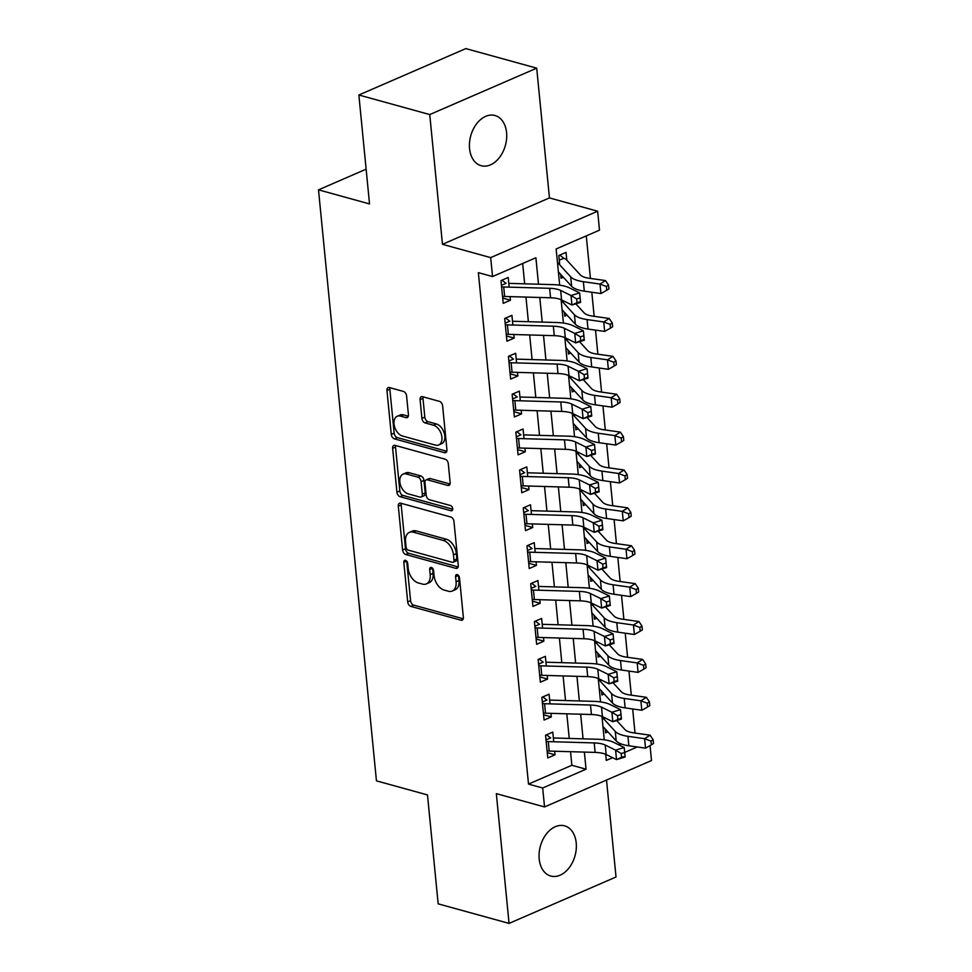 <?xml version="1.0" encoding="UTF-8"?>
<svg xmlns="http://www.w3.org/2000/svg" width="972" height="972" viewBox="0 0 972 972"><rect width="100%" height="100%" fill="white"/><g stroke="black" fill="none" stroke-linecap="round" stroke-linejoin="round"><path stroke-width="1.46" d="M405.506 560.322A2.794 1.762 -113.5 0 0 404.656 560.37A2.794 1.762 -113.5 0 0 403.817 562.387L407.693 601.899A3.997 2.527 -113.5 0 0 410.84 606.394L460.935 620.209A3.997 2.527 -113.5 0 0 462.162 620.16A3.997 2.527 -113.5 0 0 463.352 617.256L459.477 577.745A2.794 1.762 -113.5 0 0 457.277 574.61A2.794 1.762 -113.5 0 0 456.415 574.646A2.794 1.762 -113.5 0 0 455.589 576.675L456.087 581.791A12.77 8.068 -113.5 0 1 452.259 591.049A12.77 8.068 -113.5 0 1 448.347 591.231L444.168 590.077A12.77 8.068 -113.5 0 1 434.095 575.716L433.597 570.613A2.794 1.762 -113.5 0 0 431.398 567.466A2.794 1.762 -113.5 0 0 430.535 567.502A2.794 1.762 -113.5 0 0 429.697 569.531L430.195 574.646A12.77 8.068 -113.5 0 1 426.38 583.905A12.77 8.068 -113.5 0 1 422.456 584.087L418.288 582.933A12.77 8.068 -113.5 0 1 408.216 568.584L407.705 563.468A2.794 1.762 -113.5 0 0 405.506 560.322M469.561 148.631A26.025 17.97 105.4 0 0 481.14 165.702A26.025 17.97 105.4 0 0 506.57 132.581A26.025 17.97 105.4 0 0 494.979 115.522A26.025 17.97 105.4 0 0 469.561 148.631M539.205 858.981A26.025 17.97 105.4 0 0 550.784 876.039A26.025 17.97 105.4 0 0 576.214 842.918A26.025 17.97 105.4 0 0 564.635 825.86A26.025 17.97 105.4 0 0 539.205 858.981M406.588 395.908A3.997 2.527 -113.5 0 0 403.429 391.424L389.383 387.549A3.997 2.527 -113.5 0 0 388.156 387.609A3.997 2.527 -113.5 0 0 386.953 390.501L391.266 434.375A3.997 2.527 -113.5 0 0 394.413 438.858L444.508 452.685A3.997 2.527 -113.5 0 0 445.735 452.636A3.997 2.527 -113.5 0 0 446.926 449.732L442.625 405.859A3.997 2.527 -113.5 0 0 439.478 401.375L422.504 396.685A3.997 2.527 -113.5 0 0 421.277 396.746A3.997 2.527 -113.5 0 0 420.086 399.638L421.921 418.41A3.997 2.527 -113.5 0 0 425.068 422.905L433.488 425.226A10.68 6.743 -113.5 0 1 441.482 434.849A10.68 6.743 -113.5 0 1 438.712 444.969A10.68 6.743 -113.5 0 1 435.444 445.115L402.457 436.015A10.68 6.743 -113.5 0 1 394.474 426.392A10.68 6.743 -113.5 0 1 397.232 416.271A10.68 6.743 -113.5 0 1 400.513 416.125L406.004 417.644A3.997 2.527 -113.5 0 0 407.232 417.583A3.997 2.527 -113.5 0 0 408.422 414.692L406.588 395.908M358.862 95.001L465.831 48.6L536.714 68.162L429.745 114.562L358.862 95.001L369.53 203.926L318.5 189.844L376.443 780.844L427.486 794.926L438.165 903.839L509.061 923.4L496.328 793.65L544.539 806.942L542.68 788L528.501 784.088L478.358 272.646L492.537 276.558L490.678 257.616L597.646 211.216L599.505 230.157L556.142 248.966L559.69 285.185M429.745 114.562L442.467 244.312L490.678 257.616M400.719 503.192A3.997 2.527 -113.5 0 0 399.492 503.253A3.997 2.527 -113.5 0 0 398.301 506.145L402.602 550.031A3.997 2.527 -113.5 0 0 405.749 554.514L455.844 568.341A3.997 2.527 -113.5 0 0 457.071 568.28A3.997 2.527 -113.5 0 0 458.274 565.388L453.96 521.502A3.997 2.527 -113.5 0 0 450.814 517.019L400.719 503.192M396.928 492.197L392.627 448.323A3.997 2.527 -113.5 0 1 393.818 445.431A3.997 2.527 -113.5 0 1 395.045 445.37L445.152 459.197A3.997 2.527 -113.5 0 1 448.299 463.68L450.133 482.464A3.997 2.527 -113.5 0 1 448.943 485.356A3.997 2.527 -113.5 0 1 447.715 485.417L427.401 479.803A3.997 2.527 -113.5 0 0 426.173 479.864A3.997 2.527 -113.5 0 0 424.983 482.756L426.198 495.21A3.997 2.527 -113.5 0 0 429.357 499.705L450.51 505.537A2.794 1.762 -113.5 0 1 452.6 508.052A2.794 1.762 -113.5 0 1 451.871 510.701A2.794 1.762 -113.5 0 1 451.02 510.737L400.075 496.692A3.997 2.527 -113.5 0 1 396.928 492.197L399.82 490.945L395.519 447.071L392.627 448.323M509.061 923.4L616.029 876.999L606.516 780.054M566.798 260.144L566.032 252.38L558.815 255.527L559.726 264.87M553.736 741.758L552.789 732.086L545.559 735.221L547.795 757.953L555.024 754.819L554.672 751.235M550.031 703.874L549.071 694.202L541.854 697.337L544.077 720.07L551.306 716.935L550.954 713.351M546.313 665.99L545.365 656.319L538.136 659.453L540.359 682.186L547.588 679.051L547.236 675.455M542.595 628.106L541.647 618.435L534.418 621.57L536.653 644.302L543.87 641.156L543.518 637.571M538.877 590.223L537.929 580.551L530.7 583.686L532.935 606.407L540.165 603.272L539.812 599.688M535.171 552.339L534.223 542.655L526.994 545.79L529.218 568.523L536.447 565.388L536.094 561.804M531.453 514.455L530.505 504.772L523.276 507.906L525.5 530.639L532.729 527.504L532.377 523.92M527.735 476.572L526.788 466.888L519.558 470.023L521.794 492.755L529.011 489.621L528.671 486.036M524.017 438.676L523.07 429.004L515.84 432.139L518.076 454.872L525.305 451.737L524.953 448.153M520.312 400.792L519.364 391.121L512.135 394.255L514.358 416.988L521.587 413.853L521.235 410.269M516.594 362.908L515.646 353.237L508.417 356.372L510.64 379.104L517.869 375.97L517.517 372.385M512.876 325.025L511.928 315.353L504.699 318.488L506.934 341.221L514.164 338.086L513.811 334.502M528.501 784.088L571.864 765.28L570.54 751.684M569.24 738.428L566.822 713.8M565.522 700.545L563.104 675.917M561.804 662.661L559.398 638.033M558.098 624.777L555.68 600.149M554.38 586.894L551.962 562.266M550.662 549.01L548.244 524.382M546.944 511.126L544.539 486.498M543.239 473.243L540.821 448.614M539.521 435.359L537.103 410.731M535.803 397.463L533.385 372.835M532.085 359.579L529.679 334.951M528.379 321.696L525.961 297.067M524.661 283.812L522.669 263.485M509.158 287.141L508.21 277.47L500.993 280.604L503.217 303.337L510.446 300.202L510.093 296.618M635.02 733.046L632.663 708.965M631.302 695.162L628.945 671.081M627.584 657.279L625.227 633.197M623.878 619.395L621.509 595.314M620.16 581.511L617.803 557.43M616.442 543.627L614.085 519.546M612.737 505.744L610.367 481.662M609.019 467.86L606.65 443.779M605.301 429.976L602.944 405.895M601.583 392.093L599.226 367.999M597.877 354.209L595.508 330.115M594.159 316.325L591.802 292.232M590.441 278.429L586.274 235.892M618.872 744.892L621.12 743.908M607.901 731.88L605.617 732.864L605.228 728.964M604.098 717.458L604.305 719.487M604.195 693.984L601.899 694.98L601.522 691.08M600.392 679.574L600.587 681.603M600.477 656.1L598.181 657.096L597.804 653.196M596.674 641.69L596.869 643.719M596.759 618.216L594.475 619.213L594.086 615.3M592.956 603.794L593.163 605.835M593.042 580.333L590.757 581.329L590.369 577.417M589.239 565.911L589.445 567.952M589.336 542.449L587.039 543.445L586.663 539.533M585.533 528.027L585.727 530.068M585.618 504.565L583.322 505.562L582.945 501.649M581.815 490.143L582.009 492.184M581.9 466.682L579.616 467.678L579.227 463.766M578.097 452.259L578.304 454.301M578.194 428.798L575.898 429.794L575.509 425.882M574.391 414.376L574.586 416.417M574.476 390.914L572.18 391.91L571.803 387.998M570.673 376.492L570.868 378.521M570.758 353.03L568.462 354.027L568.085 350.114M566.955 338.608L567.15 340.637M567.041 315.147L564.756 316.131L564.368 312.231M563.238 300.725L563.444 302.754M563.335 277.263L561.038 278.247L560.65 274.347M366.128 169.177L318.5 189.844M442.467 244.312L549.447 197.911L536.714 68.162M549.447 197.911L597.646 211.216M650.049 745.609L651.507 760.541L544.539 806.942M538.5 284.213L535.9 257.75L492.537 276.558M542.68 788L586.043 769.192L584.366 752.085M583.066 738.829L580.661 714.201M579.361 700.946L576.943 676.318M575.643 663.062L573.225 638.434M571.925 625.178L569.507 600.55M568.207 587.295L565.801 562.667M564.501 549.411L562.083 524.783M560.783 511.527L558.365 486.899M557.065 473.631L554.648 449.003M553.36 435.748L550.942 411.12M549.642 397.864L547.224 373.236M545.924 359.98L543.506 335.352M542.206 322.097L539.8 297.468M605.69 754.308L606.285 760.408L612.591 757.674M624.704 752.425L637.255 746.982M561.111 299.692L563.408 323.068M564.829 337.576L567.113 360.952M568.535 375.459L570.831 398.836M572.253 413.343L574.549 436.72M575.971 451.227L578.267 474.615M579.689 489.11L581.973 512.499M583.394 526.994L585.691 550.383M587.112 564.878L589.409 588.267M590.83 602.762L593.127 626.15M594.548 640.657L596.832 664.034M598.254 678.541L600.55 701.918M601.972 716.425L604.268 739.801M571.864 765.28L586.043 769.192M555.024 754.819L547.272 752.68M551.306 716.935L543.555 714.797M547.588 679.051L539.849 676.913M543.87 641.156L536.131 639.029M540.165 603.272L532.413 601.146M536.447 565.388L528.707 563.25M532.729 527.504L524.989 525.366M529.011 489.621L521.271 487.482M525.305 451.737L517.554 449.599M521.587 413.853L513.848 411.715M517.869 375.97L510.13 373.831M514.164 338.086L506.412 335.948M510.446 300.202L502.694 298.064M426.38 583.905L429.272 582.653A12.77 8.068 -113.5 0 0 433.087 573.395L430.195 574.646M432.589 568.292L433.087 573.395M452.259 591.049L455.151 589.797A12.77 8.068 -113.5 0 0 458.978 580.539L456.087 581.791M455.589 576.675L458.468 575.424L458.978 580.539M403.817 562.387L406.697 561.136L410.573 600.647A3.997 2.527 -113.5 0 0 413.732 605.131L463.243 618.8M401.302 503.362A3.997 2.527 -113.5 0 0 401.193 504.893L405.494 548.767A3.997 2.527 -113.5 0 0 408.641 553.262L458.152 566.919M406.102 547.017A2.794 1.762 -113.5 0 0 408.301 550.152L452.272 562.29A2.794 1.762 -113.5 0 0 453.134 562.241A2.794 1.762 -113.5 0 0 453.973 560.224L453.438 554.83A12.77 8.068 -113.5 0 0 443.366 540.468L413.307 532.182A12.77 8.068 -113.5 0 0 409.394 532.364A12.77 8.068 -113.5 0 0 405.567 541.623L406.102 547.017M453.134 562.241L456.026 560.99A2.794 1.762 -113.5 0 0 456.864 558.961L453.973 560.224M409.394 532.364L412.286 531.101A12.77 8.068 -113.5 0 1 416.198 530.919L446.257 539.217A12.77 8.068 -113.5 0 1 456.33 553.578L456.864 558.961M395.64 445.528A3.997 2.527 -113.5 0 0 395.519 447.071M450.024 483.995L430.292 478.552A3.997 2.527 -113.5 0 0 429.065 478.613L426.173 479.864M452.721 509.158L402.967 495.441L400.075 496.692M406.32 473.984A10.68 6.743 -113.5 0 0 403.04 474.142A10.68 6.743 -113.5 0 0 400.282 484.263A10.68 6.743 -113.5 0 0 408.264 493.885L419.892 497.093A3.997 2.527 -113.5 0 0 421.107 497.032A3.997 2.527 -113.5 0 0 422.31 494.141L421.083 481.675A3.997 2.527 -113.5 0 0 417.936 477.191L406.32 473.984L409.212 472.732A10.68 6.743 -113.5 0 0 405.932 472.89L403.04 474.142M421.107 497.032L423.999 495.781A3.997 2.527 -113.5 0 0 425.201 492.889L422.31 494.141M409.212 472.732L420.827 475.94A3.997 2.527 -113.5 0 1 423.974 480.423L425.201 492.889M399.82 490.945A3.997 2.527 -113.5 0 0 402.967 495.441M397.232 416.271L400.124 415.02A10.68 6.743 -113.5 0 1 403.404 414.874L408.301 416.223M438.712 444.969L441.604 443.718A10.68 6.743 -113.5 0 0 444.374 433.597A10.68 6.743 -113.5 0 0 436.379 423.974L433.488 425.226M423.087 396.843A3.997 2.527 -113.5 0 0 422.978 398.386L424.813 417.158A3.997 2.527 -113.5 0 0 427.959 421.654L436.379 423.974M389.966 387.707A3.997 2.527 -113.5 0 0 389.845 389.237L394.158 433.123A3.997 2.527 -113.5 0 0 397.305 437.607L446.816 451.275M616.685 720.556L624.972 729.583A20.339 7.156 -5.6 0 0 633.416 732.827L650.074 735.184L653.135 739.704L650.948 741.101L651.313 744.892L653.5 743.495L653.135 739.704M651.313 744.892L645.529 748.148L628.872 745.791A30.497 10.728 174.4 0 1 616.212 740.919L602.956 726.485M645.529 748.148L644.594 738.684L627.936 736.314A30.497 10.728 174.4 0 1 615.276 731.454L602.033 717.02M650.948 741.101L644.594 738.684L650.074 735.184M546.543 734.796L549.715 737.25M546.179 741.478A14.228 5.006 -5.6 0 0 548.293 741.6L594.208 742.924A20.339 7.156 174.4 0 1 605.228 745.05L615.604 750.141L624.218 747.517L613.842 742.426A30.497 10.728 -5.6 0 0 597.318 739.242L553.372 737.979M547.102 750.943A14.228 5.006 -5.6 0 0 549.216 751.077L595.131 752.401A20.339 7.156 174.4 0 1 606.151 754.527L616.527 759.618L615.604 750.141L621.23 753.555L621.594 757.334L625.045 756.289L624.668 752.498L621.23 753.555M624.668 752.498L624.218 747.517L625.154 756.994L616.527 759.618L621.594 757.334M550.711 737.87L546.021 739.911M625.154 756.994L625.045 756.289M612.968 682.672L621.254 691.699A20.339 7.156 -5.6 0 0 629.698 694.944L646.356 697.301L649.418 701.82L647.231 703.218L647.607 707.009L649.794 705.611L649.418 701.82M647.607 707.009L641.812 710.265L625.154 707.895A30.497 10.728 174.4 0 1 612.494 703.035L599.25 688.601M641.812 710.265L640.876 700.8L624.231 698.431A30.497 10.728 174.4 0 1 611.57 693.571L598.315 679.124M647.231 703.218L640.876 700.8L646.356 697.301M609.262 644.776L617.548 653.816A20.339 7.156 -5.6 0 0 625.98 657.06L642.638 659.417L645.7 663.937L643.513 665.334L643.889 669.125L646.076 667.728L645.7 663.937M643.889 669.125L638.094 672.381L621.436 670.012A30.497 10.728 174.4 0 1 608.776 665.152L595.532 650.718M638.094 672.381L637.17 662.916L620.513 660.547A30.497 10.728 174.4 0 1 607.852 655.675L594.597 641.241M643.513 665.334L637.17 662.916L642.638 659.417M605.544 606.893L613.83 615.92A20.339 7.156 -5.6 0 0 622.274 619.164L638.92 621.533L641.994 626.053L639.807 627.45L640.171 631.241L642.358 629.844L641.994 626.053M640.171 631.241L634.376 634.497L617.73 632.128A30.497 10.728 174.4 0 1 605.07 627.268L591.814 612.834M634.376 634.497L633.452 625.032L616.795 622.663A30.497 10.728 174.4 0 1 604.134 617.791L590.891 603.357M639.807 627.45L633.452 625.032L638.92 621.533M601.826 569.009L610.112 578.036A20.339 7.156 -5.6 0 0 618.557 581.28L635.214 583.65L638.276 588.169L636.089 589.567L636.453 593.357L638.653 591.96L638.276 588.169M636.453 593.357L630.67 596.614L614.012 594.244A30.497 10.728 174.4 0 1 601.352 589.384L588.096 574.95M630.67 596.614L629.735 587.149L613.077 584.78A30.497 10.728 174.4 0 1 600.417 579.907L587.173 565.473M636.089 589.567L629.735 587.149L635.214 583.65M542.826 696.912L545.997 699.366M542.461 703.582A14.228 5.006 -5.6 0 0 544.575 703.716L590.49 705.04A20.339 7.156 174.4 0 1 601.51 707.166L611.886 712.257L620.513 709.633L610.137 704.542A30.497 10.728 -5.6 0 0 593.6 701.359L549.654 700.083M543.384 713.059A14.228 5.006 -5.6 0 0 545.499 713.193L591.426 714.517A20.339 7.156 174.4 0 1 602.433 716.643L612.81 721.734L611.886 712.257L617.512 715.671L617.876 719.45L621.327 718.405L620.962 714.614L617.512 715.671M620.962 714.614L620.513 709.633L621.436 719.11L612.81 721.734L617.876 719.45M547.005 699.986L542.303 702.027M621.436 719.11L621.327 718.405M539.12 659.028L542.279 661.482M538.743 665.698A14.228 5.006 -5.6 0 0 540.857 665.832L586.772 667.157A20.339 7.156 174.4 0 1 597.792 669.283L608.168 674.374L616.795 671.749L606.419 666.658A30.497 10.728 -5.6 0 0 589.895 663.475L545.936 662.199M539.679 675.176A14.228 5.006 -5.6 0 0 541.781 675.309L587.708 676.634A20.339 7.156 174.4 0 1 598.728 678.748L609.104 683.838L608.168 674.374L613.794 677.776L614.17 681.566L617.609 680.522L617.244 676.731L613.794 677.776M617.244 676.731L616.795 671.749L617.718 681.226L609.104 683.838L614.17 681.566M543.287 662.102L538.597 664.143M617.718 681.226L617.609 680.522M535.402 621.144L538.561 623.599M535.037 627.815A14.228 5.006 -5.6 0 0 537.139 627.948L583.066 629.273A20.339 7.156 174.4 0 1 594.086 631.399L604.45 636.49L613.077 633.866L602.701 628.775A30.497 10.728 -5.6 0 0 586.177 625.591L542.23 624.316M535.961 637.292A14.228 5.006 -5.6 0 0 538.075 637.413L583.99 638.738A20.339 7.156 174.4 0 1 595.01 640.864L605.386 645.955L604.45 636.49L610.076 639.892L610.452 643.683L613.903 642.638L613.526 638.847L610.076 639.892M613.526 638.847L613.077 633.866L614 643.343L605.386 645.955L610.452 643.683M539.569 624.218L534.879 626.247M614 643.343L613.903 642.638M531.684 583.261L534.855 585.703M531.32 589.931A14.228 5.006 -5.6 0 0 533.434 590.065L579.348 591.389A20.339 7.156 174.4 0 1 590.369 593.515L600.745 598.606L609.359 595.982L598.983 590.891A30.497 10.728 -5.6 0 0 582.459 587.708L538.512 586.432M532.243 599.408A14.228 5.006 -5.6 0 0 534.357 599.53L580.272 600.854A20.339 7.156 174.4 0 1 591.292 602.98L601.668 608.071L600.745 598.606L606.37 602.008L606.735 605.799L610.185 604.754L609.808 600.963L606.37 602.008M609.808 600.963L609.359 595.982L610.295 605.447L601.668 608.071L606.735 605.799M535.851 586.335L531.162 588.364M610.295 605.447L610.185 604.754M598.108 531.125L606.394 540.153A20.339 7.156 -5.6 0 0 614.839 543.397L631.496 545.766L634.558 550.286L632.371 551.683L632.748 555.474L634.935 554.076L634.558 550.286M632.748 555.474L626.952 558.73L610.295 556.361A30.497 10.728 174.4 0 1 597.634 551.501L584.391 537.066M626.952 558.73L626.029 549.253L609.371 546.896A30.497 10.728 174.4 0 1 596.711 542.024L583.455 527.589M632.371 551.683L626.029 549.253L631.496 545.766M527.966 545.365L531.137 547.819M527.602 552.047A14.228 5.006 -5.6 0 0 529.716 552.181L575.631 553.505A20.339 7.156 174.4 0 1 586.651 555.632L597.027 560.723L605.653 558.098L595.277 553.007A30.497 10.728 -5.6 0 0 578.741 549.812L534.794 548.548M528.537 561.524A14.228 5.006 -5.6 0 0 530.639 561.646L576.566 562.97A20.339 7.156 174.4 0 1 587.586 565.097L597.95 570.187L597.027 560.723L602.652 564.125L603.017 567.915L606.467 566.87L606.103 563.08L602.652 564.125M606.103 563.08L605.653 558.098L606.577 567.563L597.95 570.187L603.017 567.915M532.146 548.451L527.444 550.48M606.577 567.563L606.467 566.87M594.402 493.241L602.689 502.269A20.339 7.156 -5.6 0 0 611.121 505.513L627.778 507.882L630.852 512.402L628.653 513.799L629.03 517.59L631.217 516.193L630.852 512.402M629.03 517.59L623.234 520.846L606.577 518.477A30.497 10.728 174.4 0 1 593.916 513.617L580.673 499.183M623.234 520.846L622.311 511.369L605.653 509.012A30.497 10.728 174.4 0 1 592.993 504.14L579.737 489.706M628.653 513.799L622.311 511.369L627.778 507.882M524.26 507.481L527.419 509.936M523.884 514.164A14.228 5.006 -5.6 0 0 525.998 514.297L571.913 515.622A20.339 7.156 174.4 0 1 582.933 517.748L593.309 522.839L601.935 520.214L591.559 515.124A30.497 10.728 -5.6 0 0 575.035 511.928L531.077 510.665M524.819 523.641A14.228 5.006 -5.6 0 0 526.933 523.762L572.848 525.087A20.339 7.156 174.4 0 1 583.868 527.213L594.244 532.304L593.309 522.839L598.934 526.241L599.311 530.032L602.762 528.987L602.385 525.196L598.934 526.241M602.385 525.196L601.935 520.214L602.859 529.679L594.244 532.304L599.311 530.032M528.428 510.567L523.738 512.596M602.859 529.679L602.762 528.987M590.684 455.358L598.971 464.385A20.339 7.156 -5.6 0 0 607.415 467.629L624.06 469.998L627.134 474.518L624.947 475.916L625.312 479.706L627.499 478.309L627.134 474.518M625.312 479.706L619.516 482.963L602.871 480.593A30.497 10.728 174.4 0 1 590.211 475.733L576.955 461.287M619.516 482.963L618.593 473.486L601.935 471.116A30.497 10.728 174.4 0 1 589.275 466.256L576.032 451.822M624.947 475.916L618.593 473.486L624.06 469.998M520.542 469.598L523.714 472.052M520.178 476.28A14.228 5.006 -5.6 0 0 522.28 476.414L568.207 477.738A20.339 7.156 174.4 0 1 579.227 479.852L589.591 484.943L598.217 482.331L587.841 477.24A30.497 10.728 -5.6 0 0 571.317 474.044L527.371 472.781M521.101 485.745A14.228 5.006 -5.6 0 0 523.215 485.879L569.13 487.203A20.339 7.156 174.4 0 1 580.15 489.329L590.526 494.42L589.591 484.943L595.216 488.357L595.593 492.148L599.044 491.103L598.667 487.312L595.216 488.357M598.667 487.312L598.217 482.331L599.153 491.796L590.526 494.42L595.593 492.148M524.71 472.684L520.02 474.713M599.153 491.796L599.044 491.103M586.967 417.474L595.253 426.501A20.339 7.156 -5.6 0 0 603.697 429.745L620.355 432.115L623.417 436.635L621.23 438.032L621.594 441.81L623.793 440.413L623.417 436.635M621.594 441.81L615.811 445.079L599.153 442.71A30.497 10.728 174.4 0 1 586.493 437.837L573.237 423.403M615.811 445.079L614.875 435.602L598.23 433.233A30.497 10.728 174.4 0 1 585.569 428.373L572.314 413.938M621.23 438.032L614.875 435.602L620.355 432.115M516.825 431.714L519.996 434.168M516.46 438.396A14.228 5.006 -5.6 0 0 518.574 438.53L564.489 439.842A20.339 7.156 174.4 0 1 575.509 441.968L585.885 447.059L594.5 444.447L584.136 439.356A30.497 10.728 -5.6 0 0 567.599 436.161L523.653 434.897M517.383 447.861A14.228 5.006 -5.6 0 0 519.498 447.995L565.412 449.319A20.339 7.156 174.4 0 1 576.432 451.445L586.809 456.536L585.885 447.059L591.511 450.473L591.875 454.264L595.326 453.207L594.961 449.428L591.511 450.473M594.961 449.428L594.5 444.447L595.435 453.912L586.809 456.536L591.875 454.264M521.004 434.8L516.302 436.829M595.435 453.912L595.326 453.207M583.249 379.59L591.547 388.618A20.339 7.156 -5.6 0 0 599.979 391.862L616.637 394.231L619.699 398.751L617.512 400.148L617.888 403.927L620.075 402.53L619.699 398.751M617.888 403.927L612.093 407.195L595.435 404.826A30.497 10.728 174.4 0 1 582.775 399.954L569.531 385.52M612.093 407.195L611.169 397.718L594.512 395.349A30.497 10.728 174.4 0 1 581.851 390.489L568.596 376.055M617.512 400.148L611.169 397.718L616.637 394.231M579.543 341.707L587.829 350.734A20.339 7.156 -5.6 0 0 596.261 353.978L612.919 356.347L615.993 360.867L613.794 362.252L614.17 366.043L616.357 364.646L615.993 360.867M614.17 366.043L608.375 369.311L591.729 366.942A30.497 10.728 174.4 0 1 579.069 362.07L565.813 347.636M608.375 369.311L607.451 359.834L590.794 357.465A30.497 10.728 174.4 0 1 578.133 352.605L564.878 338.171M613.794 362.252L607.451 359.834L612.919 356.347M575.825 303.823L584.111 312.85A20.339 7.156 -5.6 0 0 592.556 316.094L609.201 318.464L612.275 322.971L610.088 324.369L610.452 328.159L612.639 326.762L612.275 322.971M610.452 328.159L604.669 331.416L588.011 329.058A30.497 10.728 174.4 0 1 575.351 324.186L562.095 309.752M604.669 331.416L603.734 321.951L587.076 319.581A30.497 10.728 174.4 0 1 574.416 314.721L561.172 300.287M610.088 324.369L603.734 321.951L609.201 318.464M559.787 255.101L563.796 258.248A14.228 5.006 174.4 0 1 566.445 259.767L580.393 274.967A20.339 7.156 -5.6 0 0 588.838 278.211L605.495 280.568L608.557 285.088L606.37 286.485L606.747 290.276L608.934 288.878L608.557 285.088M606.747 290.276L600.951 293.532L584.293 291.175A30.497 10.728 174.4 0 1 571.633 286.303L558.378 271.868M600.951 293.532L600.016 284.067L583.37 281.698A30.497 10.728 174.4 0 1 570.71 276.838L557.454 262.404M563.796 258.248L559.264 260.204M606.37 286.485L600.016 284.067L605.495 280.568M513.107 393.83L516.278 396.284M512.742 400.513A14.228 5.006 -5.6 0 0 514.856 400.634L560.771 401.958A20.339 7.156 174.4 0 1 571.791 404.085L582.167 409.176L590.794 406.563L580.418 401.46A30.497 10.728 -5.6 0 0 563.882 398.277L519.935 397.013M513.678 409.977A14.228 5.006 -5.6 0 0 515.78 410.111L561.707 411.435A20.339 7.156 174.4 0 1 572.727 413.562L583.091 418.653L582.167 409.176L587.793 412.59L588.169 416.381L591.608 415.323L591.243 411.545L587.793 412.59M591.243 411.545L590.794 406.563L591.717 416.028L583.091 418.653L588.169 416.381M517.286 396.904L512.596 398.945M591.717 416.028L591.608 415.323M509.401 355.946L512.56 358.401M509.024 362.629A14.228 5.006 -5.6 0 0 511.138 362.75L557.065 364.075A20.339 7.156 174.4 0 1 568.073 366.201L578.449 371.292L587.076 368.667L576.7 363.577A30.497 10.728 -5.6 0 0 560.176 360.393L516.217 359.13M509.96 372.094A14.228 5.006 -5.6 0 0 512.074 372.227L557.989 373.552A20.339 7.156 174.4 0 1 569.009 375.678L579.385 380.769L578.449 371.292L584.075 374.706L584.451 378.497L587.902 377.44L587.525 373.649L584.075 374.706M587.525 373.649L587.076 368.667L587.999 378.144L579.385 380.769L584.451 378.497M513.568 359.02L508.878 361.062M587.999 378.144L587.902 377.44M505.683 318.063L508.854 320.517M505.319 324.745A14.228 5.006 -5.6 0 0 507.42 324.867L553.347 326.191A20.339 7.156 174.4 0 1 564.368 328.317L574.744 333.408L583.358 330.784L572.982 325.693A30.497 10.728 -5.6 0 0 556.458 322.51L512.511 321.246M506.242 334.21A14.228 5.006 -5.6 0 0 508.356 334.344L554.271 335.668A20.339 7.156 174.4 0 1 565.291 337.794L575.667 342.885L574.744 333.408L580.357 336.822L580.734 340.613L584.184 339.556L583.808 335.765L580.357 336.822M583.808 335.765L583.358 330.784L584.293 340.261L575.667 342.885L580.734 340.613M509.85 321.137L505.161 323.178M584.293 340.261L584.184 339.556M501.965 280.179L505.136 282.633M501.601 286.862A14.228 5.006 -5.6 0 0 503.715 286.983L549.63 288.307A20.339 7.156 174.4 0 1 560.65 290.434L571.026 295.524L579.64 292.9L569.276 287.809A30.497 10.728 -5.6 0 0 552.74 284.626L508.793 283.362M502.524 296.326A14.228 5.006 -5.6 0 0 504.638 296.46L550.565 297.784A20.339 7.156 174.4 0 1 561.573 299.911L571.949 305.001L571.026 295.524L576.651 298.939L577.016 302.717L580.466 301.672L580.102 297.882L576.651 298.939M580.102 297.882L579.64 292.9L580.576 302.377L571.949 305.001L577.016 302.717M506.145 283.253L501.443 285.294M580.576 302.377L580.466 301.672M432.589 568.28L429.697 569.531M463.037 619.298L460.935 620.209M413.732 605.131L410.84 606.394M410.573 600.647L407.693 601.899M457.946 567.429L455.844 568.341M408.641 553.262L405.749 554.514M405.494 548.767L402.602 550.031M401.193 504.893L398.301 506.145M456.33 553.578L453.438 554.83M446.257 539.217L443.366 540.468M416.198 530.919L413.307 532.182M449.817 484.493L447.715 485.417M430.292 478.552L427.401 479.803M452.49 510.106L451.02 510.737M423.974 480.423L421.083 481.675M420.827 475.94L417.936 477.191M408.106 416.733L406.004 417.644M403.404 414.874L400.513 416.125M427.959 421.654L425.068 422.905M424.813 417.158L421.921 418.41M422.978 398.386L420.086 399.638M446.61 451.773L444.508 452.685M397.305 437.607L394.413 438.858M394.158 433.123L391.266 434.375M389.845 389.237L386.953 390.501M628.872 745.791L627.936 736.314M616.212 740.919L615.276 731.454M594.208 742.924L595.131 752.401M605.228 745.05L606.151 754.527M548.293 741.6L549.216 751.077M625.154 707.895L624.231 698.431M612.494 703.035L611.57 693.571M621.436 670.012L620.513 660.547M608.776 665.152L607.852 655.675M617.73 632.128L616.795 622.663M605.07 627.268L604.134 617.791M614.012 594.244L613.077 584.78M601.352 589.384L600.417 579.907M590.49 705.04L591.426 714.517M601.51 707.166L602.433 716.643M544.575 703.716L545.499 713.193M586.772 667.157L587.708 676.634M597.792 669.283L598.728 678.748M540.857 665.832L541.781 675.309M583.066 629.273L583.99 638.738M594.086 631.399L595.01 640.864M537.139 627.948L538.075 637.413M579.348 591.389L580.272 600.854M590.369 593.515L591.292 602.98M533.434 590.065L534.357 599.53M610.295 556.361L609.371 546.896M597.634 551.501L596.711 542.024M575.631 553.505L576.566 562.97M586.651 555.632L587.586 565.097M529.716 552.181L530.639 561.646M606.577 518.477L605.653 509.012M593.916 513.617L592.993 504.14M571.913 515.622L572.848 525.087M582.933 517.748L583.868 527.213M525.998 514.297L526.933 523.762M602.871 480.593L601.935 471.116M590.211 475.733L589.275 466.256M568.207 477.738L569.13 487.203M579.227 479.852L580.15 489.329M522.28 476.414L523.215 485.879M599.153 442.71L598.23 433.233M586.493 437.837L585.569 428.373M564.489 439.842L565.412 449.319M575.509 441.968L576.432 451.445M518.574 438.53L519.498 447.995M595.435 404.826L594.512 395.349M582.775 399.954L581.851 390.489M591.729 366.942L590.794 357.465M579.069 362.07L578.133 352.605M588.011 329.058L587.076 319.581M575.351 324.186L574.416 314.721M584.293 291.175L583.37 281.698M571.633 286.303L570.71 276.838M560.771 401.958L561.707 411.435M571.791 404.085L572.727 413.562M514.856 400.634L515.78 410.111M557.065 364.075L557.989 373.552M568.073 366.201L569.009 375.678M511.138 362.75L512.074 372.227M553.347 326.191L554.271 335.668M564.368 328.317L565.291 337.794M507.42 324.867L508.356 334.344M549.63 288.307L550.565 297.784M560.65 290.434L561.573 299.911M503.715 286.983L504.638 296.46"/></g></svg>
